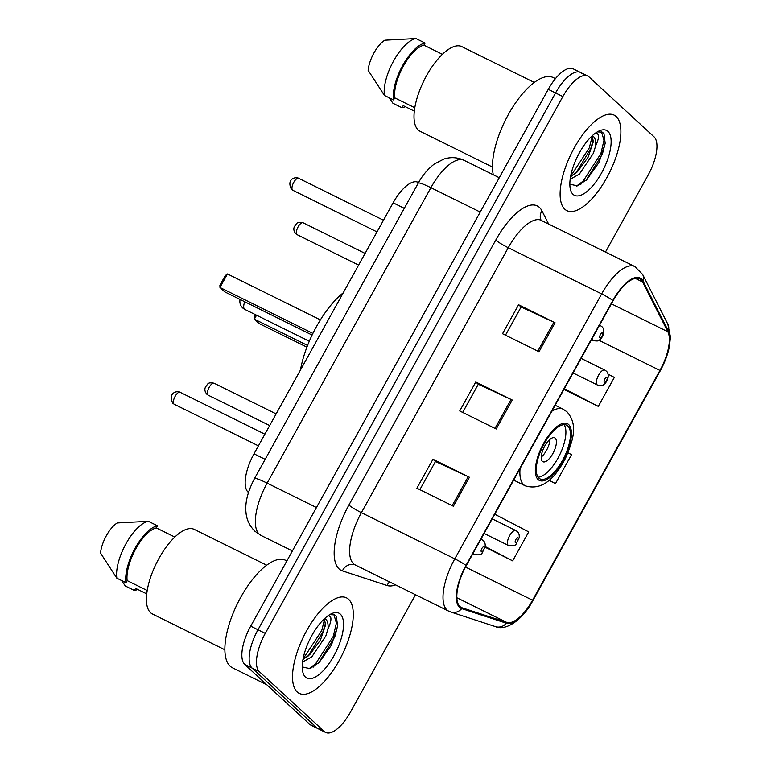 <?xml version="1.0" encoding="UTF-8"?>
<svg xmlns="http://www.w3.org/2000/svg" width="771" height="771" viewBox="0 0 771 771"><rect width="100%" height="100%" fill="white"/><g stroke="black" fill="none" stroke-linecap="round" stroke-linejoin="round"><path stroke-width="1.16" d="M248.493 492.467A33.307 13.338 -63.7 0 1 248.098 492.139A33.307 13.338 -63.7 0 1 254.006 453.82L393.133 202.821A33.307 13.338 -63.7 0 1 418.046 182.313L418.576 182.573M581.758 73.341A33.307 13.338 116.3 0 0 580.467 72.445L573.171 68.841A33.307 13.338 116.3 0 0 548.258 89.34L250.691 626.168A33.307 13.338 116.3 0 0 244.783 664.486L309.749 724.345A33.307 13.338 116.3 0 0 311.041 725.232L318.336 728.846A33.307 13.338 116.3 0 1 317.045 727.949A33.307 13.338 116.3 0 0 318.336 728.846L325.632 732.45A33.307 13.338 116.3 0 0 350.545 711.941L415.511 594.74M605.476 252.04L648.112 175.123A33.307 13.338 116.3 0 0 654.02 136.804L589.054 76.946A33.307 13.338 116.3 0 0 587.762 76.05A33.307 13.338 116.3 0 0 562.849 96.558L265.282 633.377A33.307 13.338 116.3 0 0 259.384 671.695L252.078 668.091L317.045 727.949L252.078 668.091A33.307 13.338 116.3 0 1 257.986 629.772A33.307 13.338 116.3 0 0 252.078 668.091L244.783 664.486M562.849 96.558L555.554 92.944L257.986 629.772L555.554 92.944A33.307 13.338 116.3 0 1 580.467 72.445A33.307 13.338 116.3 0 0 555.554 92.944L548.258 89.34M297.211 691.972A53.295 21.337 116.3 0 0 299.283 693.399A53.295 21.337 116.3 0 0 340.618 657.856A53.295 21.337 116.3 0 0 348.588 599.279A53.295 21.337 116.3 0 0 346.516 597.853A53.295 21.337 116.3 0 0 305.191 633.396A53.295 21.337 116.3 0 0 297.211 691.972A53.295 21.337 116.3 0 0 299.283 693.399A53.295 21.337 116.3 0 0 340.618 657.856A53.295 21.337 116.3 0 0 348.588 599.279A53.295 21.337 116.3 0 0 346.516 597.853A53.295 21.337 116.3 0 0 305.191 633.396A53.295 21.337 116.3 0 0 297.211 691.972M564.806 209.22A53.295 21.337 116.3 0 0 566.878 210.647A53.295 21.337 116.3 0 0 608.213 175.104A53.295 21.337 116.3 0 0 616.183 116.527A53.295 21.337 116.3 0 0 614.111 115.101A53.295 21.337 116.3 0 0 572.786 150.644A53.295 21.337 116.3 0 0 564.806 209.22A53.295 21.337 116.3 0 0 566.878 210.647A53.295 21.337 116.3 0 0 608.213 175.104A53.295 21.337 116.3 0 0 616.183 116.527A53.295 21.337 116.3 0 0 614.111 115.101A53.295 21.337 116.3 0 0 572.786 150.644A53.295 21.337 116.3 0 0 564.806 209.22M459.959 606.536A35.533 14.225 -63.7 0 1 466.253 565.663L613.109 300.729A35.533 14.225 -63.7 0 1 639.679 278.861A35.533 14.225 -63.7 0 1 642.686 282.013L667.859 331.752A35.533 14.225 -63.7 0 1 659.937 370.427L532.559 600.223A35.533 14.225 -63.7 0 1 506.749 622.409L462.099 607.799A35.533 14.225 -63.7 0 1 461.337 607.49A35.533 14.225 -63.7 0 1 459.959 606.536M459.526 607.307A36.42 14.582 116.3 0 0 461.723 608.608L506.374 623.209A36.42 14.582 116.3 0 0 532.828 600.474L660.207 370.678A36.42 14.582 116.3 0 0 668.332 331.038L643.149 281.29A36.42 14.582 116.3 0 0 612.839 300.478L465.983 565.413A36.42 14.582 116.3 0 0 459.526 607.307M584.129 180.163A44.41 17.781 -63.7 0 1 580.756 184.414M316.534 662.915A44.41 17.781 -63.7 0 1 313.161 667.166M505.487 335.183L521.109 306.993L553.848 322.201A8.886 0.954 29 0 1 555.072 322.789L518.594 304.757L502.538 333.718L539.016 351.759L555.072 322.789M521.08 307.051L518.594 304.757M419.858 489.662L435.48 461.482L468.219 476.68A8.886 0.954 29 0 1 469.443 477.268L432.965 459.237L416.909 488.197L453.387 506.239L469.443 477.268M435.451 461.53L432.965 459.237M462.677 412.418L478.299 384.237L511.038 399.445A8.886 0.954 29 0 1 512.262 400.033L475.774 381.992L459.718 410.962L496.206 428.994L512.262 400.033M478.271 384.286L475.774 381.992M259.384 671.695L324.34 731.554A33.307 13.338 116.3 0 0 325.632 732.45M485.065 547.217L512.667 560.864L528.723 531.894L494.77 514.218M563.958 389.403L598.296 406.375L614.352 377.414L608.02 374.118M549.077 480.449L555.477 483.619L571.533 454.659L567.967 452.799M555.477 483.619L549.193 480.343M512.667 560.864L485.171 546.552M598.296 406.375L564.343 388.7M286.851 560.922L285.627 560.315A59.955 24.007 116.3 0 0 239.126 600.301A59.955 24.007 116.3 0 0 230.153 666.202A59.955 24.007 116.3 0 0 232.485 667.811L266.814 684.783M266.699 565.201L194.234 529.378A47.185 18.89 116.3 0 0 157.641 560.845A47.185 18.89 116.3 0 0 150.576 612.714A47.185 18.89 116.3 0 0 152.417 613.976L224.872 649.799M312.226 634.822L310.453 638.128M302.579 662.019L311.792 656.873L325.825 635.998L328.003 628.712C328.369 624.153 327.656 621.012 325.882 619.296L324.649 618.506M324.446 618.689L325.497 625.194L320.437 640.065L309.846 654.521L302.955 659.504M302.781 667.079L309.769 668.611L319.069 662.568L331.434 645.182L337.602 626.168L336.378 616.328L334.556 614.872L329.728 614.641M305.451 677.111A36.198 14.495 116.3 0 0 333.93 655.793A36.198 14.495 116.3 0 0 340.348 614.15A36.198 14.495 116.3 0 0 331.655 613.629A36.198 14.495 116.3 0 0 309.903 639.207A36.198 14.495 116.3 0 0 302.791 672.013A36.198 14.495 116.3 0 0 305.451 677.111M328.639 615.325L330.759 617.561C331.328 619.942 330.402 623.662 328.003 628.712M146.731 593.882L135.6 588.379L134.424 590.49A35.533 14.225 116.3 0 0 137.681 589.41M134.424 590.49L125.307 585.979L121.577 580.524M174.824 537.069L156.33 527.923A33.307 13.338 116.3 0 0 135.812 548.798A33.307 13.338 116.3 0 0 127.138 580.582L147.203 590.509M156.33 527.923L157.496 525.812L148.379 521.302L117.259 522.95A22.205 8.886 116.3 0 0 100.548 553.096L116.845 578.183L125.972 582.693L127.138 580.582M148.379 521.302A35.533 14.225 116.3 0 0 126.02 543.661A35.533 14.225 116.3 0 0 116.845 578.183M157.496 525.812A35.533 14.225 116.3 0 0 135.137 548.171A35.533 14.225 116.3 0 0 125.972 582.693M333.91 614.603L336.387 623.016L333.294 636.326L315.59 663.831L308.988 668.794M324.658 618.968L321.709 630.601L303.051 658.974M337.631 625.859L334.739 637.039L318.433 663.176M325.613 622.785L323.165 631.314L308.275 655.948M538.919 478.116A29.982 11.999 116.3 0 0 540.086 478.916A29.982 11.999 116.3 0 0 563.341 458.928A29.982 11.999 116.3 0 0 567.822 425.978A29.982 11.999 116.3 0 0 566.656 425.178A29.982 11.999 116.3 0 0 543.41 445.166A29.982 11.999 116.3 0 0 538.919 478.116M538.11 477.182A29.982 11.999 116.3 0 0 559.573 455.112A29.982 11.999 116.3 0 0 564.073 424.657M343.24 292.826A64.947 26.002 116.3 0 0 300.468 369.993M312.101 335.048L224.718 291.843L219.976 287.477L219.899 285.27L225.248 275.613L227.474 273.956L219.976 287.477L312.891 333.409M227.474 273.956L320.389 319.898M256.541 315.204L254.353 319.155L307.562 345.456M255.519 314.693L254.276 316.939L254.353 319.155L259.085 323.521L306.906 347.162M542.389 461.376A13.319 5.33 116.3 0 0 542.909 461.733A13.319 5.33 116.3 0 0 553.241 452.847A13.319 5.33 116.3 0 0 555.236 438.207A13.319 5.33 116.3 0 0 554.715 437.851A13.319 5.33 116.3 0 0 544.384 446.737A13.319 5.33 116.3 0 0 542.389 461.376M541.223 457.107A13.319 5.33 116.3 0 0 550.022 439.325M555.428 78.652L553.221 77.563A59.955 24.007 116.3 0 0 511.751 108.721A59.955 24.007 116.3 0 0 493.295 174.766M534.293 82.449L461.829 46.626A47.185 18.89 116.3 0 0 425.235 78.093A47.185 18.89 116.3 0 0 418.171 129.962A47.185 18.89 116.3 0 0 420.002 131.224L492.467 167.047M579.821 152.07L578.048 155.366M570.174 179.267L579.387 174.111L593.419 153.246L595.597 145.96C595.964 141.401 595.251 138.26 593.477 136.534L592.244 135.754M592.041 135.937L593.092 142.442L588.032 157.313L577.44 171.769L570.55 176.752M570.376 184.317L577.363 185.859L586.664 179.816L599.028 162.43L605.196 143.416L603.972 133.576L602.151 132.12L597.313 131.889M573.046 194.359A36.198 14.495 116.3 0 0 601.525 173.041A36.198 14.495 116.3 0 0 607.943 131.388A36.198 14.495 116.3 0 0 599.25 130.877A36.198 14.495 116.3 0 0 577.498 156.446A36.198 14.495 116.3 0 0 570.386 189.261A36.198 14.495 116.3 0 0 573.046 194.359M596.234 132.573L598.354 134.8C598.922 137.19 597.997 140.91 595.597 145.96M414.326 111.13L403.194 105.627L402.019 107.738A35.533 14.225 116.3 0 0 405.276 106.658M402.019 107.738L392.902 103.227L389.172 97.772M442.419 54.317L423.925 45.171A33.307 13.338 116.3 0 0 403.406 66.046A33.307 13.338 116.3 0 0 394.733 97.83L414.798 107.757M423.925 45.171L425.091 43.06L415.974 38.55L384.854 40.198A22.205 8.886 116.3 0 0 368.143 70.344L384.44 95.431L393.567 99.941L394.733 97.83M415.974 38.55A35.533 14.225 116.3 0 0 393.615 60.909A35.533 14.225 116.3 0 0 384.44 95.431M425.091 43.06A35.533 14.225 116.3 0 0 402.732 65.419A35.533 14.225 116.3 0 0 393.567 99.941M601.505 131.851L603.982 140.264L600.888 153.574L583.184 181.079L576.583 186.042M592.253 136.216L589.304 147.839L570.646 176.222M605.225 143.107L602.334 154.287L586.027 180.424M593.207 140.033L590.759 148.562L575.87 173.196M265.157 459.333L254.006 453.82M404.293 208.334L393.133 202.821M480.227 212.073L430.902 187.69A22.205 2.371 -151 0 0 418.248 183.151C422.344 175.509 427.703 169.128 434.324 164.011L443.778 159.086C450.746 156.831 457.521 157.255 464.113 160.349A44.41 17.781 116.3 0 0 430.902 187.69L267.132 483.128A44.41 17.781 116.3 0 0 259.258 534.226A44.41 17.781 116.3 0 0 260.983 535.411L292.392 550.937M316.457 507.52L267.132 483.128A22.205 2.371 -151 0 0 254.478 478.598L418.248 183.151M309.749 724.345L324.34 731.554M250.691 626.168L265.282 633.377M495.753 240.109A11.102 1.185 -151 0 0 508.253 247.732L361.397 512.667A44.41 17.781 116.3 0 0 353.523 563.755A44.41 17.781 116.3 0 0 355.248 564.95L354.968 564.835A11.102 10.158 108.1 0 0 342.391 570.877A55.512 22.224 -63.7 0 1 348.897 505.044L495.753 240.109A55.512 22.224 -63.7 0 1 539.43 207.418A55.512 22.224 -63.7 0 1 541.955 210.859L548.557 223.898M541.473 220.39A44.41 17.781 116.3 0 0 508.253 247.732L601.65 293.905A44.41 17.781 -63.7 0 1 634.861 266.564L541.175 220.381M355.248 564.95L448.645 611.124A44.41 17.781 -63.7 0 1 446.92 609.928A44.41 17.781 -63.7 0 1 454.794 558.84A11.102 1.185 29 0 1 465.983 565.413M448.645 611.124L450.823 612.01A11.102 10.158 -71.9 0 0 461.723 608.608M450.823 612.01L495.483 626.621C505.275 631.218 522.43 620.539 532.838 600.657A11.102 1.185 -151 0 0 532.828 600.474M660.207 370.678A11.102 1.185 29 0 1 660.217 370.861C664.737 362.649 667.821 354.438 669.469 346.208L670.452 336.956L667.84 324.205L642.657 274.466L634.861 266.564M668.332 331.038A11.102 9.744 -26.8 0 0 667.84 324.205M495.483 626.621A11.102 10.158 -71.9 0 0 506.374 623.209M643.149 281.29A11.102 9.744 -26.8 0 0 642.657 274.466M612.839 300.478A11.102 1.185 -151 0 0 601.65 293.905L454.794 558.84L361.397 512.667A11.102 1.185 -151 0 1 348.897 505.044M395.59 584.9A55.512 22.224 -63.7 0 1 387.052 585.488L342.391 570.877M387.052 585.488A11.102 10.158 108.1 0 1 389.596 581.932M541.04 220.111A11.102 9.744 153.2 0 1 541.955 210.859M659.937 370.427L598.961 340.281M667.859 331.752L611.384 303.832M642.686 282.013L635.352 278.389M462.099 607.799L460.624 607.076M506.749 622.409L456.846 597.737M532.559 600.223L465.491 567.061M511.038 399.445L494.982 428.397M468.219 476.68L452.172 505.631M553.848 322.201L537.801 351.152M310.915 668.235A44.41 17.781 116.3 0 0 312.351 666.587M568.632 424.532A31.64 12.664 116.3 0 0 543.728 443.161A31.64 12.664 116.3 0 0 538.119 479.562A31.64 12.664 116.3 0 0 563.013 460.933A31.64 12.664 116.3 0 0 568.632 424.532M513.679 480.102L525.311 485.855A42.742 17.116 -63.7 0 1 523.654 484.708A42.742 17.116 -63.7 0 1 520.068 468.575M551.863 411.222A42.742 17.116 -63.7 0 1 563.196 409.218L567.032 411.859C578.423 424.927 573.036 440.482 565.5 458.196C553.732 481.143 540.336 490.356 525.311 485.855M309.277 341.274L244.812 309.402A8.886 3.556 -63.7 0 1 244.474 309.171A8.886 3.556 -63.7 0 1 244.744 301.74M578.51 185.483A44.41 17.781 116.3 0 0 579.946 183.835M173.928 404.043A6.66 2.67 116.3 0 0 174.188 404.216L172.849 403.291C167.49 392.555 177.455 390.434 180.096 392.275A6.66 2.67 116.3 0 0 174.93 396.718A6.66 2.67 116.3 0 0 173.928 404.043M472.864 553.742L474.425 554.513A8.327 3.335 -63.7 0 1 474.098 554.291A8.327 3.335 -63.7 0 1 473.423 552.74M481.335 551.718A2.776 1.108 116.3 0 0 483.523 550.08A2.776 1.108 116.3 0 0 484.015 546.89A2.776 1.108 116.3 0 0 481.827 548.518A2.776 1.108 116.3 0 0 481.335 551.718M480.776 539.478A8.327 3.335 -63.7 0 1 481.808 539.584L480.95 539.16M180.356 392.449A6.66 2.67 116.3 0 0 180.096 392.275L264.877 434.189M292.527 190.08A6.66 2.67 116.3 0 0 292.787 190.264L291.438 189.338C286.089 178.602 296.054 176.482 298.695 178.323A6.66 2.67 116.3 0 0 293.529 182.756A6.66 2.67 116.3 0 0 292.527 190.08M591.463 339.78L593.024 340.551A8.327 3.335 -63.7 0 1 592.697 340.329A8.327 3.335 -63.7 0 1 592.022 338.777M599.934 337.756A2.776 1.108 116.3 0 0 602.122 336.127A2.776 1.108 116.3 0 0 602.614 332.927A2.776 1.108 116.3 0 0 600.426 334.566A2.776 1.108 116.3 0 0 599.934 337.756M599.366 325.516A8.327 3.335 -63.7 0 1 600.407 325.622L599.549 325.198M298.955 178.496A6.66 2.67 116.3 0 0 298.695 178.323L383.476 220.236M214.396 383.418A6.66 2.67 116.3 0 0 214.136 383.235A6.66 2.67 116.3 0 0 208.97 387.678A6.66 2.67 116.3 0 0 207.968 395.003A6.66 2.67 116.3 0 0 208.228 395.186L269.667 425.553M508.147 545.251A8.327 3.335 -63.7 0 1 509.39 536.096A8.327 3.335 -63.7 0 1 515.847 530.544L517.254 531.518C518.864 532.819 519.5 534.939 519.162 537.869L516.329 543.622C515.799 545.579 513.178 546.196 508.465 545.473A8.327 3.335 -63.7 0 1 508.147 545.251M518.054 537.85A2.776 1.108 116.3 0 0 515.876 539.488A2.776 1.108 116.3 0 0 515.385 542.678A2.776 1.108 116.3 0 0 517.563 541.04A2.776 1.108 116.3 0 0 518.054 537.85M303.34 222.954A6.66 2.67 116.3 0 0 303.08 222.771A6.66 2.67 116.3 0 0 297.914 227.214A6.66 2.67 116.3 0 0 296.922 234.538A6.66 2.67 116.3 0 0 297.182 234.712L358.621 265.089M597.091 384.787A8.327 3.335 -63.7 0 1 598.335 375.631A8.327 3.335 -63.7 0 1 604.801 370.08L606.208 371.044C607.818 372.354 608.454 374.465 608.107 377.395C607.172 380.97 605.649 383.38 603.558 384.604C603.279 385.529 601.226 385.654 597.419 385.008A8.327 3.335 -63.7 0 1 597.091 384.787M607.008 377.385A2.776 1.108 116.3 0 0 604.821 379.014A2.776 1.108 116.3 0 0 604.329 382.214A2.776 1.108 116.3 0 0 606.517 380.575A2.776 1.108 116.3 0 0 607.008 377.385M260.983 535.411L254.912 531.238C247.549 523.923 246.325 516.271 246.007 512.676C244.889 502.856 247.713 491.493 254.478 478.598M464.113 160.349L499.271 177.725M532.838 600.657L660.217 370.861M587.762 76.05L580.467 72.445M325.603 623.893L325.449 625.165M555.168 405.247L563.196 409.218M240.099 299.447A8.886 8.886 0 0 0 244.812 309.402M593.198 141.141L593.044 142.413M174.188 404.216L258.41 445.86M474.425 554.513C479.138 555.236 481.759 554.619 482.289 552.662L485.123 546.899C485.46 543.969 484.824 541.859 483.215 540.548L481.808 539.584M292.787 190.264L377.009 231.898M593.024 340.551C596.841 341.206 598.884 341.071 599.163 340.156C601.255 338.922 602.777 336.522 603.722 332.947C604.059 330.017 603.423 327.897 601.814 326.596L600.407 325.622M276.134 413.892L214.136 383.235C207.254 381.934 207.987 384.189 205.809 386.55C204.276 388.892 204.633 391.466 206.888 394.26L208.228 395.186M492.206 518.854L515.847 530.544M484.121 533.436L508.465 545.473M365.088 253.428L303.08 222.771C296.209 221.46 296.941 223.725 294.753 226.086C293.221 228.428 293.587 231.001 295.833 233.786L297.182 234.712M581.151 358.39L604.801 370.08M573.065 372.971L597.419 385.008"/></g></svg>
